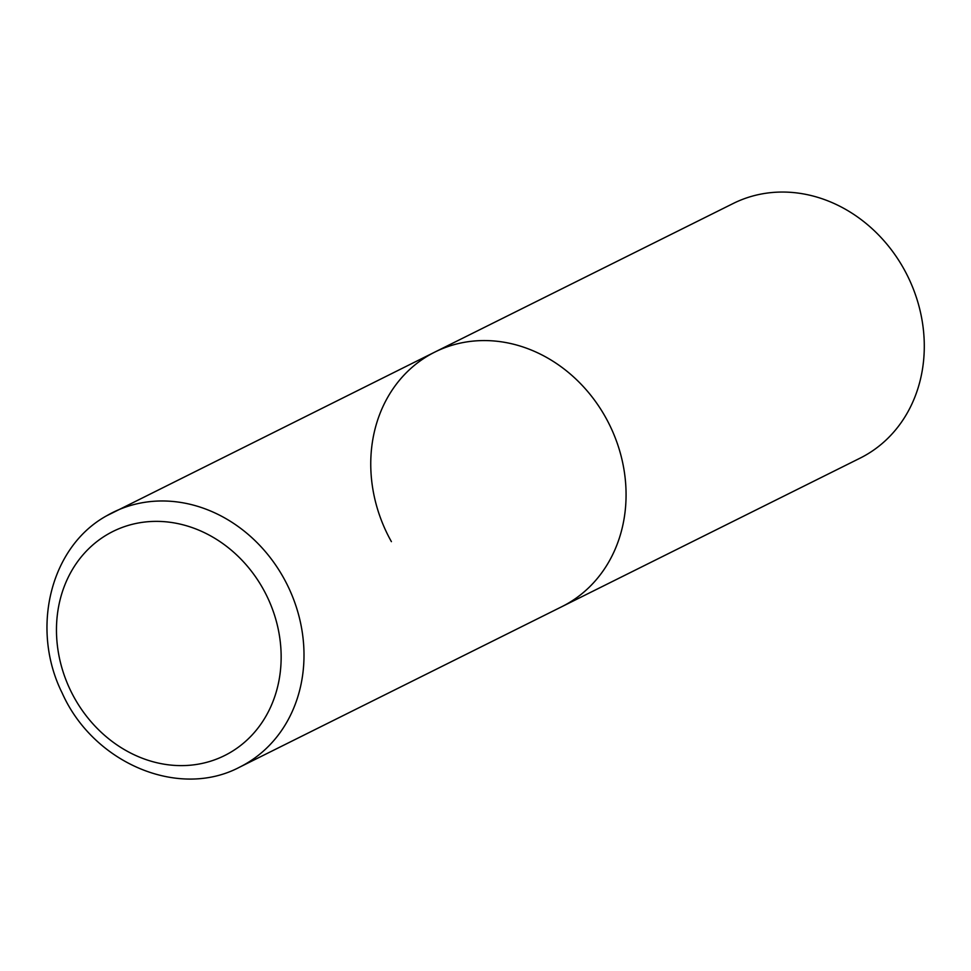 <?xml version="1.0" encoding="UTF-8"?>
<svg xmlns="http://www.w3.org/2000/svg" width="971" height="971" viewBox="0 0 971 971"><rect width="100%" height="100%" fill="white"/><g stroke="black" fill="none" stroke-linecap="round" stroke-linejoin="round"><path stroke-width="1.46" d="M391.398 541.648A142.264 123.766 63.5 0 1 434.996 352L733.202 203.485A142.264 123.766 63.5 0 1 903.649 268.53A142.264 123.766 63.5 0 1 860.051 458.166L561.833 606.681A142.264 123.766 -116.5 0 0 568.011 603.355A142.264 123.766 -116.5 0 0 607.361 420.589A142.264 123.766 -116.5 0 0 434.996 352A142.264 123.766 63.5 0 1 605.431 417.045A142.264 123.766 63.5 0 1 561.833 606.681L239.764 767.09A142.264 123.766 -116.5 0 0 245.93 763.752A142.264 123.766 -116.5 0 0 285.292 580.986A142.264 123.766 -116.5 0 0 112.927 512.409A142.264 123.766 -116.5 0 0 106.749 515.735M107.563 534.366A125.186 108.91 -116.5 0 0 74.633 698.319A125.186 108.91 -116.5 0 0 230.054 752.622A125.186 108.91 -116.5 0 0 262.983 588.669A125.186 108.91 -116.5 0 0 107.563 534.366M239.764 767.09C178.555 799.631 93.265 762.927 62.229 693.148C30.356 629.414 49.97 547.074 106.519 515.856L434.996 352"/></g></svg>
